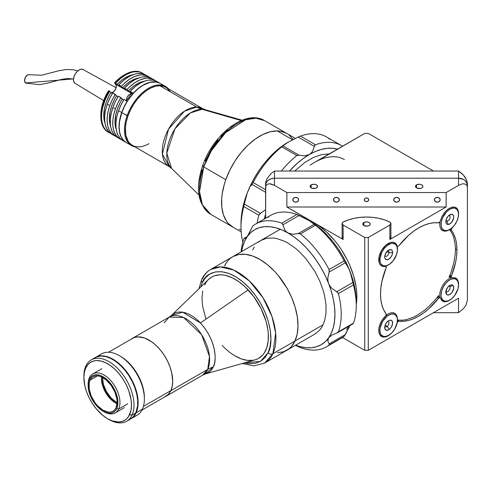 <?xml version="1.0" encoding="UTF-8"?>
<svg xmlns="http://www.w3.org/2000/svg" width="492" height="492" viewBox="0 0 492 492"><rect width="100%" height="100%" fill="white"/><g stroke="black" fill="none" stroke-linecap="round" stroke-linejoin="round"><path stroke-width="0.74" d="M310.108 165.177L314.283 162.532A60.239 34.778 -60 0 1 344.4 159.549M467.4 183.399L466.724 180.244L464.805 176.788L461.933 173.559L458.544 171.056L458.544 178.215L274.462 178.215L274.462 171.056L458.544 171.056L274.462 171.056L271.074 173.559L267.094 178.522L265.772 181.892L265.606 187.495L265.772 186.179L267.094 184.334L269.542 183.75L271.074 183.965L274.462 185.373L286.867 192.532L446.139 192.532L458.544 185.373L461.933 183.965L463.464 183.75L465.906 184.334L467.228 186.179L467.4 187.495L467.4 183.399L466.724 180.244L463.464 175.115L458.544 171.056L458.544 178.215A8.856 7.232 -0 0 1 467.4 185.447L467.4 296.239M390.193 236.793L390.919 237.962L389.879 239.481L446.139 207.003L286.867 207.003L318.453 225.477L326.645 232.089L334.363 240.231L337.949 244.782L341.307 249.598L347.211 259.825L349.701 265.139L353.637 275.914L356.06 286.541L356.669 291.67L356.878 296.608L356.06 297.076L356.878 296.608L356.251 304.653A60.239 34.778 -120 0 0 356.878 296.608A60.239 34.778 -120 0 0 314.283 222.833L343.121 239.481L342.088 238.036A3.542 2.048 0 0 0 343.121 239.481L343.121 225.016A3.542 2.048 180 0 1 342.088 223.571A3.542 2.048 180 0 1 343.121 222.12A3.542 2.048 180 0 1 343.311 222.021A35.436 20.461 180 0 1 389.695 222.021A3.542 2.048 180 0 1 390.919 223.571A3.542 2.048 180 0 1 389.879 225.016L389.879 239.481L446.139 207.003L446.139 192.532L458.544 185.373L461.933 183.965L463.464 183.75L465.906 184.334L467.228 186.179L467.4 187.495L467.4 185.447A8.856 7.232 180 0 0 458.544 178.215L458.544 185.373L458.544 178.215L274.462 178.215L274.462 185.373L274.462 171.056L271.074 173.559L267.094 178.522L265.772 181.892L265.606 185.447A8.856 7.232 -0 0 1 274.462 178.215A8.856 7.232 180 0 0 265.606 185.447L265.606 183.399M314.283 162.532L364.732 133.406L368.274 133.406L433.483 171.056L368.274 133.406L364.732 133.406L318.453 160.355M333.459 199.77A2.921 2.386 0 0 1 336.38 197.384A2.921 2.386 0 0 1 339.308 199.77L338.447 198.079L336.38 197.384L334.314 198.079L333.459 199.77L334.314 201.456L336.38 202.157L338.447 201.456L339.308 199.77A2.921 2.386 0 0 1 336.38 202.157A2.921 2.386 0 0 1 333.459 199.77M364.289 199.77A2.214 1.808 0 0 1 366.503 197.962A2.214 1.808 0 0 1 368.717 199.77A2.214 1.808 0 0 1 366.503 201.579A2.214 1.808 0 0 1 364.289 199.77L364.935 201.05L366.503 201.579L368.065 201.05L368.717 199.77L368.065 198.491L366.503 197.962L364.935 198.491L364.289 199.77M393.698 199.77A2.921 2.386 0 0 1 396.62 197.384A2.921 2.386 0 0 1 399.547 199.77A2.921 2.386 0 0 1 396.62 202.157A2.921 2.386 0 0 1 393.698 199.77L394.553 201.456L396.62 202.157L398.686 201.456L399.547 199.77L398.686 198.079L396.62 197.384L394.553 198.079L393.698 199.77M449.952 229.395A54.04 31.199 -60 0 1 450.051 229.518L451.428 230.317A54.04 31.199 -60 0 1 456.933 249.954L455.432 249.087L456.933 249.954A54.04 31.199 -60 0 1 451.428 275.957L450.051 275.157A1.771 1.021 120 0 0 449.866 276.012L451.244 276.805A1.771 1.021 -60 0 1 451.428 275.957L450.051 275.157A54.04 31.199 -60 0 1 449.104 277.414M398.963 245.662A54.04 31.199 -60 0 1 438.483 222.845L433.87 222.765L428.981 223.589L423.901 225.311L418.723 227.894L413.544 231.289L408.465 235.434L398.704 245.945L397.622 246.406L396.995 245.852M380.513 294.075A54.04 31.199 -60 0 1 386.017 268.078L381.915 281.424L380.863 287.894L380.513 294.075L380.863 299.849L381.915 305.114L383.643 309.763L386.017 313.718A1.771 1.021 -60 0 1 386.202 314.363A1.771 1.021 -60 0 1 385.322 316.245L382.395 319.72L380.175 323.841L378.951 328.103L378.871 331.971L379.947 334.966L382.044 336.719L384.898 337.014L388.157 335.802A13.29 7.669 -60 0 1 381.515 336.46A13.29 7.669 -60 0 1 385.322 316.245L386.14 314.849L386.017 313.718A54.04 31.199 -60 0 1 380.513 294.075M397.118 323.053A13.29 7.669 -60 0 1 397.087 323.176L397.868 321.7L398.963 321.19L397.431 320.372A54.04 31.199 -60 0 0 397.585 320.397L397.327 320.403M391.085 333.576A13.29 7.669 -60 0 1 388.157 335.802L391.085 333.576M363.871 222.525L363.871 225.564L363.871 222.525A3.721 2.146 180 0 1 367.924 222.064A3.721 2.146 180 0 1 370.224 224.044A3.721 2.146 180 0 1 369.135 225.564A3.721 2.146 180 0 1 365.076 226.031A3.721 2.146 180 0 1 362.782 224.044A3.721 2.146 180 0 1 363.871 222.525L366.503 221.898L368.569 222.261L369.941 223.227L370.15 224.463L369.135 225.564L367.924 226.031L364.437 225.834L362.85 224.463L362.85 223.626L363.871 222.525M311.19 184.881L311.19 187.919L311.19 184.881A3.721 2.146 180 0 1 315.243 184.414A3.721 2.146 180 0 1 317.537 186.4A3.721 2.146 180 0 1 316.448 187.919A3.721 2.146 180 0 1 312.395 188.381A3.721 2.146 180 0 1 310.095 186.4A3.721 2.146 180 0 1 311.19 184.881L313.816 184.248L315.889 184.611L317.254 185.576L317.469 186.819L316.448 187.919L315.243 188.381L311.75 188.184L310.723 187.593L310.095 186.4L311.19 184.881M416.552 184.881L416.552 187.919L416.552 184.881A3.721 2.146 180 0 1 420.611 184.414A3.721 2.146 180 0 1 422.905 186.4A3.721 2.146 180 0 1 421.816 187.919A3.721 2.146 180 0 1 417.763 188.381A3.721 2.146 180 0 1 415.463 186.4A3.721 2.146 180 0 1 416.552 184.881L419.184 184.248L421.25 184.611L422.622 185.576L422.831 186.819L421.816 187.919L420.611 188.381L417.118 188.184L416.091 187.593L415.463 186.4L416.552 184.881M434.356 199.77A2.921 2.386 0 0 1 437.277 197.384A2.921 2.386 0 0 1 440.205 199.77A2.921 2.386 0 0 1 437.277 202.157A2.921 2.386 0 0 1 434.356 199.77L435.211 201.456L437.277 202.157L439.35 201.456L440.205 199.77L439.35 198.079L437.277 197.384L435.211 198.079L434.356 199.77M292.802 199.77A2.921 2.386 0 0 1 295.723 197.384A2.921 2.386 0 0 1 298.644 199.77A2.921 2.386 0 0 1 295.723 202.157A2.921 2.386 0 0 1 292.802 199.77L293.656 201.456L295.723 202.157L297.789 201.456L298.644 199.77L297.789 198.079L295.723 197.384L293.656 198.079L292.802 199.77M467.4 298.287L467.4 185.447L466.724 182.68L464.805 180.33L463.464 179.432L458.544 178.215L274.462 178.215L271.074 178.762L268.195 180.33L266.277 182.68L265.772 184.039L265.606 218.288L265.606 187.495L265.772 186.179L267.094 184.334L269.542 183.75L274.462 185.373L286.867 192.532L286.867 207.003L314.283 222.833A60.239 34.778 -120 0 0 306.67 219.229L314.283 222.833L343.121 239.481L343.121 225.016L364.732 237.488L368.274 237.488L368.274 350.329L364.732 350.329L364.732 237.488L368.274 237.488L389.879 225.016L390.919 223.497L389.695 222.021L384.572 219.893L378.877 218.319L372.788 217.353L366.503 217.033L360.212 217.353L354.129 218.319L348.428 219.893L343.311 222.021A3.542 2.048 0 0 0 343.121 222.12L342.088 223.571L343.121 225.016L364.732 237.488L364.732 350.329L342.53 337.512L364.732 350.329L368.274 350.329L368.274 237.488L389.879 225.016L389.879 239.481A3.542 2.048 0 0 0 390.919 238.036L390.919 223.571M342.088 223.571L342.155 237.636M342.352 237.255L342.684 236.898M440.328 220.976A1.771 1.021 -60 0 1 438.483 222.845L440.045 221.701L442.044 216.345L444.817 212.113L448.243 208.897L451.816 207.169L455.026 207.175L457.394 208.922L458.581 212.144L458.212 217.304M458.218 287.882L458.624 283.066L457.554 279.727L455.272 277.845L452.123 277.679A1.771 1.021 -60 0 1 451.613 277.617A1.771 1.021 -60 0 1 451.244 276.805L449.866 276.012A1.771 1.021 120 0 0 450.235 276.824L451.613 277.617M440.02 297.697L438.643 296.904A1.771 1.021 120 0 0 437.105 297.574L438.483 298.367A1.771 1.021 -60 0 1 440.02 297.697A1.771 1.021 -60 0 1 440.328 298.109L442.044 300.753L444.817 301.787L448.243 301.049L452.209 298.287M438.587 295.63A54.04 31.199 -60 0 1 437.105 297.574L438.483 298.367A54.04 31.199 -60 0 1 398.963 321.19L403.575 321.27L408.465 320.44L413.544 318.724L418.723 316.141L423.901 312.746L428.981 308.595L438.741 298.084L439.577 297.623L440.328 298.109M385.322 266.35A1.771 1.021 -60 0 1 385.833 266.412A1.771 1.021 -60 0 1 386.017 268.078L386.122 266.762L385.322 266.35A13.29 7.669 -60 0 1 381.515 265.877A13.29 7.669 -60 0 1 381.515 250.533A13.29 7.669 -60 0 1 394.805 242.863A13.29 7.669 -60 0 1 397.118 245.926L396.109 243.995L394.578 242.74L392.628 242.248L390.39 242.544L385.623 245.385L381.515 250.533L379.111 256.67L379.031 262.211L379.892 264.302L381.294 265.742L383.145 266.443L385.322 266.35M467.4 187.495L467.4 300.329L465.906 305.212L463.464 308.619L458.544 312.678L458.544 298.213L368.274 350.329L458.544 298.213L458.544 312.678L433.483 312.678L458.544 312.678L463.464 308.619L465.906 305.212L467.4 300.329L467.4 187.495M452.123 277.679L451.49 277.519L451.293 276.393L455.531 262.611L456.582 256.135L456.933 249.954L456.582 244.18L455.531 238.921L453.802 234.272L451.25 229.801L452.209 227.704M286.867 207.003L286.867 192.532L446.139 192.532L446.139 207.003L286.867 207.003M337.869 149.273L332.758 148.283L327.248 148.326L321.43 149.402L315.403 151.499L309.271 154.574L303.14 158.578L297.113 163.442L289.474 171.056A66.438 38.358 -60 0 1 309.271 154.574L304.437 155.896L298.472 155.091L296.824 155.54A70.873 40.916 120 0 0 281.338 171.056A70.873 40.916 -60 0 1 296.824 155.54L281.787 146.856L282.918 145.878L281.787 146.856L296.824 155.54L299.062 155.201L282.918 145.878L287.974 142.28A66.438 38.358 120 0 0 247.285 192.895L244.327 204.057L260.471 213.38L265.606 209.746L259.917 213.713L258.835 215.213A70.873 40.916 120 0 0 257.138 223.171A70.873 40.916 -60 0 1 258.835 215.213L243.804 206.535L244.327 204.057L243.804 206.535L258.835 215.213L260.471 213.38L244.327 204.057L247.285 192.895A66.438 38.358 120 0 0 240.988 223.651L241.394 216.339L242.593 208.688L244.567 200.828L247.285 192.895L250.699 185.023L254.751 177.348L259.37 169.998L264.481 163.11L269.991 156.788L275.809 151.149L281.842 146.284L288.158 142.17M243.804 206.535A70.873 40.916 120 0 0 242.863 241.867A70.873 40.916 -60 0 1 240.988 227.267A70.873 40.916 -60 0 1 243.804 206.535M264.315 219.032A66.438 38.358 -60 0 1 265.606 214.02L264.309 219.032M251.959 184.395L265.606 192.274L251.959 184.395L252.507 183.596L250.791 186.007L251.959 184.395M253.122 182.52L252.507 183.596L253.122 182.52L265.606 189.727L253.122 182.52A70.873 40.916 -60 0 1 281.787 146.856A70.873 40.916 120 0 0 253.122 182.52M294.665 171.056L305.095 162.286L313.447 157.465L321.633 154.617L329.351 153.855M341.571 145.638L326.54 136.96A70.873 40.916 120 0 0 300.421 136.1L315.452 144.777L300.421 136.1L298.177 137.071L314.327 146.388L315.452 144.777A70.873 40.916 -60 0 1 341.571 145.638A70.873 40.916 -60 0 1 342.53 146.222A70.873 40.916 120 0 0 315.452 144.777L314.468 145.853L312.654 151.149L311.184 153.086L309.271 154.574A66.438 38.358 -60 0 1 337.457 149.15M329.388 139.205L329.087 138.658A70.873 40.916 -60 0 0 300.421 136.1L298.177 137.071L314.327 146.388L312.654 151.149L311.184 153.086L309.271 154.574L304.437 155.896L299.062 155.201L282.918 145.878L287.974 142.28L298.177 137.071L287.974 142.28A66.438 38.358 120 0 1 288.115 142.194M249.592 187.975L248.405 190.281L249.592 187.975M247.285 192.895L248.405 190.281L247.285 192.895M353.287 323.49L353.441 323.139L353.287 323.49M309.087 220.551L315.403 224.666L321.43 229.53L327.248 235.17L332.758 241.492L337.869 248.38L342.487 255.729L346.54 263.404L349.953 271.276A66.438 38.358 -120 0 0 309.271 220.662L315.452 225.238A70.873 40.916 60 0 1 344.123 260.901A70.873 40.916 -120 0 0 315.452 225.238L300.421 233.921L315.452 225.238L314.327 224.26L298.177 233.583L300.421 233.921A70.873 40.916 60 0 1 329.087 269.579L344.123 260.901L345.286 262.777L344.123 260.901L329.087 269.579L329.136 272.101L345.286 262.777L348.84 268.663L352.672 279.21L354.652 287.07L355.851 294.72L356.251 302.033A66.438 38.358 -120 0 0 349.953 271.276L351.762 276.947L353.441 284.917A70.873 40.916 60 0 1 356.251 305.649A70.873 40.916 -120 0 0 353.441 284.917L338.404 293.595L353.441 284.917L352.912 282.439L336.768 291.762L338.404 293.595A70.873 40.916 60 0 1 338.404 331.817L353.441 323.139A70.873 40.916 -120 0 0 356.251 305.649L356.251 302.033L356.251 305.649A70.873 40.916 60 0 1 353.441 323.139L338.404 331.817L337.573 332.703L353.084 323.748M346.54 329.456L349.953 325.526L344.123 336.393L329.087 345.07L329.136 343.902L329.087 345.07L344.123 336.393L345.286 334.578L329.136 343.902L327.807 340.919L328.656 337.819A66.438 38.358 60 0 1 295.661 345.163L300.132 346.626L305.95 347.703L311.461 347.752L316.571 346.755L321.19 344.744L325.243 341.749L328.656 337.819L331.374 333.022L333.355 327.444L334.548 321.178L334.954 314.333L334.548 307.014L333.355 299.364L331.374 291.504L328.656 283.57L325.243 275.698L321.19 268.023L316.571 260.68L311.461 253.786L305.95 247.464L300.132 241.824L294.105 236.959L287.974 232.956L281.842 229.881L275.809 227.784L269.991 226.707L264.481 226.664L259.37 227.655L254.751 229.666L250.699 232.661L247.285 236.59L244.567 241.387L242.593 246.966L241.621 251.566A66.438 38.358 60 0 1 247.285 236.59L245.483 238.503L244.327 238.392L247.168 236.75L243.804 238.977L244.093 238.417M252.667 249.936L254.272 246.947M258.435 242.162L260.951 240.403L266.744 238.263L273.349 237.999L276.879 238.577L284.228 241.135L287.974 243.085L295.428 248.232L299.062 251.387L305.987 258.694L314.991 271.609L319.745 281.037L323.275 290.704L324.536 295.507L325.999 304.837L325.999 313.484L324.536 321.122L321.67 327.463L319.745 330.064L314.991 334.007L286.799 350.279A54.04 31.199 -120 0 0 294.954 341.036L323.139 324.763L294.954 341.036A54.04 31.199 60 0 1 286.799 350.279L264.721 363.028L272.869 353.785A3.542 2.681 -155 0 1 268.06 352.77L260.379 361.442L244.512 362.856M337.801 332.555L336.768 333.047L338.404 331.817A70.873 40.916 -120 0 0 338.404 293.595L337.321 292.1L331.916 288.404L330.021 286.159L328.656 283.57A66.438 38.358 60 0 1 328.656 337.819L331.916 335.07L336.768 333.047L331.854 335.107M241.16 251.836A70.873 40.916 60 0 1 243.804 238.977A70.873 40.916 -120 0 0 241.16 251.836M267.925 217.298L268.152 217.04A70.873 40.916 60 0 1 296.824 214.481L309.271 220.662A66.438 38.358 -120 0 0 309.124 220.576M245.502 238.491L248.398 234.832L252.507 226.449L247.285 236.59A66.438 38.358 60 0 1 287.974 232.956L286.055 231.468L284.591 229.53L282.918 224.77L299.062 215.453L296.824 214.481L281.787 223.159L282.918 224.77L299.062 215.453L309.271 220.662L314.327 224.26L298.177 233.583L292.808 234.278L287.974 232.956A66.438 38.358 60 0 1 328.656 283.57L327.918 280.735L327.807 277.814L329.136 272.101L345.286 262.777L347.647 266.356L349.953 271.276L352.912 282.439L336.768 291.762L331.916 288.404L330.021 286.159L328.656 283.57L327.918 280.735L327.807 277.814L329.32 271.479L329.087 269.579A70.873 40.916 -120 0 0 300.421 233.921L298.773 233.472L292.808 234.278L287.974 232.956L286.055 231.468L284.591 229.53L282.771 224.235L281.787 223.159L296.824 214.481A70.873 40.916 -120 0 0 270.705 215.342L255.668 224.02A70.873 40.916 60 0 1 281.787 223.159A70.873 40.916 -120 0 0 253.122 225.723A70.873 40.916 60 0 1 255.668 224.02M268.152 217.04L267.851 217.593M252.507 226.449L253.122 225.723L252.507 226.449M245.483 238.503L244.327 238.392M295.483 345.366L299.357 347.204L295.483 345.366M300.421 347.635L299.357 347.204L300.421 347.635A70.873 40.916 -120 0 0 329.087 345.07A70.873 40.916 60 0 1 326.54 346.774A70.873 40.916 60 0 1 300.421 347.635M326.54 346.774L341.571 338.096A70.873 40.916 -120 0 0 344.123 336.393A70.873 40.916 60 0 1 338.828 339.449M349.953 325.526L345.286 334.578L329.136 343.902L327.807 340.919L327.918 339.357L328.656 337.819L331.916 335.07M397.431 320.089L402.942 320.175L406.447 319.603L413.747 317.063L417.468 315.126L424.873 310.009L428.489 306.879L435.365 299.622L438.563 295.563M449.03 277.42L450.949 272.63L453.796 263.042L455.248 253.78L455.432 249.376L455.248 245.188L453.796 237.593L452.542 234.272L449.713 229.536M446.742 288.81A3.014 1.74 120 0 0 447.277 287.882M449.731 286.498A3.014 1.74 -60 0 1 449.331 290.009A3.014 1.74 -60 0 1 446.465 291.51A3.014 1.74 -60 0 1 446.213 291.307A3.014 1.74 120 0 0 449.171 290.243A3.014 1.74 120 0 0 449.731 286.498L453.046 285.501A5.578 3.223 -60 0 1 452.013 292.433A5.578 3.223 -60 0 1 446.527 294.4L446.213 291.307L446.527 294.4L447.628 295.009L449.823 294.487L452.013 292.433L453.667 288.558L453.421 286.073L452.548 285.102L451.262 284.874L449.749 285.415L447.56 287.469L445.912 291.344L445.924 293.115L446.527 294.4A5.578 3.223 -60 0 1 445.838 292.23A5.578 3.223 -60 0 1 449.786 285.397A5.578 3.223 -60 0 1 453.046 285.501L449.731 286.498A3.014 1.74 120 0 0 448.735 286.166A3.014 1.74 -60 0 1 449.479 286.295A3.014 1.74 -60 0 1 449.731 286.498L449.171 286.178L449.731 286.498M458.556 284.886L458.556 284.167A13.29 7.669 120 0 0 456.92 278.995L457.031 280.065A12.405 7.159 -60 0 1 458.556 284.886A12.405 7.159 -60 0 1 449.786 300.077A12.405 7.159 -60 0 1 442.542 299.843L441.447 300.169L442.542 299.843A12.405 7.159 -60 0 1 444.848 284.438A12.405 7.159 -60 0 1 457.031 280.065L456.92 278.995A13.29 7.669 120 0 0 455.869 278.115A13.29 7.669 -60 0 1 456.92 278.995A13.29 7.669 -60 0 1 458.55 284.536M451.73 277.673A13.29 7.669 120 0 0 442.517 285.754A13.29 7.669 120 0 0 440.125 297.777A13.29 7.669 -60 0 1 442.517 285.754A13.29 7.669 -60 0 1 451.73 277.673M451.232 276.799A13.29 7.669 120 0 0 449.024 277.451M438.575 295.538A13.29 7.669 120 0 0 439.122 297.789M449.479 300.249A13.29 7.669 -60 0 1 442.579 301.135A13.29 7.669 120 0 0 449.159 300.44L449.786 300.077M442.542 299.843L441.201 296.977L441.017 295.114L441.65 290.864L443.526 286.473L446.355 282.617L449.7 279.874L453.064 278.669L455.93 279.179L457.855 281.326L458.556 284.794L457.923 289.044L454.731 295.464L451.582 298.828L448.157 300.84L444.983 301.196L442.542 299.843M445.986 290.932A3.014 1.74 120 0 0 446.213 291.307A3.014 1.74 -60 0 1 445.986 290.932M387.204 326.405A3.014 1.74 -60 0 1 385.341 326.799A3.014 1.74 -60 0 1 384.855 326.227A3.014 1.74 120 0 0 387.204 326.405L389.332 329.345A5.578 3.223 -60 0 1 384.713 327.518A5.578 3.223 -60 0 1 387.991 321.141L385.943 323.508L384.812 326.46L384.978 329.007L386.386 330.28L388.557 329.855L390.076 328.681L391.38 326.977L392.511 324.025L392.345 321.479L391.521 320.452L389.529 320.292L387.991 321.141A5.578 3.223 -60 0 1 388.662 320.686A5.578 3.223 -60 0 1 392.591 322.586A5.578 3.223 -60 0 1 389.332 329.345L387.204 326.405A3.014 1.74 120 0 0 388.963 323.213A3.014 1.74 120 0 0 387.61 321.454A3.014 1.74 -60 0 1 388.348 321.583A3.014 1.74 -60 0 1 388.877 323.767A3.014 1.74 -60 0 1 387.204 326.405L385.138 325.218L387.204 326.405M386.441 315.108L387.173 316.122A12.405 7.159 -60 0 1 397.431 320.181A12.405 7.159 -60 0 1 390.15 334.363A12.405 7.159 -60 0 1 388.662 335.366A12.405 7.159 -60 0 1 379.922 331.147A12.405 7.159 -60 0 1 387.173 316.122L386.441 315.108A13.29 7.669 -60 0 1 394.676 313.373A13.29 7.669 -60 0 1 397.425 319.825A13.29 7.669 120 0 0 397.431 319.456A13.29 7.669 120 0 0 386.441 315.108L386.115 314.923L386.441 315.108A13.29 7.669 120 0 0 385.82 315.612A13.29 7.669 -60 0 1 386.441 315.108M388.354 335.538A13.29 7.669 -60 0 1 381.448 336.423A13.29 7.669 120 0 0 388.034 335.728L388.662 335.366M387.173 316.122L390.593 314.247L393.717 314.05L395.021 314.597L396.847 316.885L397.302 318.533L397.216 322.537L394.701 329.099L391.804 332.881L388.434 335.495L385.095 336.553L383.6 336.436L381.245 334.929L380.476 333.601L379.892 330.04L380.107 327.949L382.622 321.387L387.173 316.122M385.617 324.105A3.014 1.74 120 0 0 386.152 323.176M447.074 221.068A3.014 1.74 -60 0 1 446.465 220.926A3.014 1.74 -60 0 1 445.986 220.355A3.014 1.74 120 0 0 447.074 221.068L448.132 224.463A5.578 3.223 -60 0 1 445.838 221.646A5.578 3.223 -60 0 1 449.786 214.813A5.578 3.223 -60 0 1 451.441 214.278L448.864 215.57A3.014 1.74 120 0 0 448.735 215.582A3.014 1.74 -60 0 1 448.864 215.57L451.441 214.278L449.171 215.219L447.726 216.671L446.207 219.524L445.887 222.329L446.422 223.688L447.462 224.395L449.627 224.014L451.847 222.07L453.624 218.22L453.686 216.412L453.157 215.047L451.441 214.278A5.578 3.223 -60 0 1 453.372 219.211A5.578 3.223 -60 0 1 448.132 224.463L447.074 221.068A3.014 1.74 120 0 0 449.903 218.233A3.014 1.74 120 0 0 448.864 215.57A3.014 1.74 -60 0 1 449.479 215.711A3.014 1.74 -60 0 1 449.719 218.719A3.014 1.74 -60 0 1 447.074 221.068L446.035 220.465L447.074 221.068M449.479 229.666A13.29 7.669 -60 0 1 445.217 231.129L446.109 230.687A12.405 7.159 -60 0 1 441.828 219.715A12.405 7.159 -60 0 1 453.464 208.054L453.126 206.96L453.464 208.054A12.405 7.159 -60 0 1 458.556 214.303A12.405 7.159 -60 0 1 449.786 229.493A12.405 7.159 -60 0 1 446.109 230.687L445.217 231.129A13.29 7.669 120 0 0 449.159 229.856L449.786 229.493M458.55 213.952A13.29 7.669 120 0 0 458.556 213.583A13.29 7.669 120 0 0 455.869 207.538A13.29 7.669 -60 0 1 458.55 213.952M445.217 231.129A13.29 7.669 -60 0 1 442.517 230.514A13.29 7.669 -60 0 1 440.026 221.726A13.29 7.669 120 0 0 445.217 231.129M453.464 208.054L454.946 208.202L457.271 209.764L458.452 212.796L458.31 216.818L456.877 221.234L454.362 225.367L451.152 228.583L447.732 230.397L444.627 230.533L442.302 228.971L441.121 225.945L441.262 221.917L442.695 217.501L446.761 211.609L450.143 209.045L453.464 208.054M446.742 218.227A3.014 1.74 120 0 0 447.277 217.298M385.617 253.521A3.014 1.74 120 0 0 386.152 252.593M388.969 252.568A3.014 1.74 -60 0 1 387.585 255.489A3.014 1.74 -60 0 1 385.341 256.221A3.014 1.74 -60 0 1 384.855 255.643A3.014 1.74 120 0 0 387.155 255.865A3.014 1.74 120 0 0 388.969 252.568L392.598 252.722A5.578 3.223 -60 0 1 388.514 259.296A5.578 3.223 -60 0 1 384.713 256.941A5.578 3.223 -60 0 1 384.726 256.596L384.916 258.251L385.673 259.364L387.61 259.659L389.141 258.903L391.238 256.621L392.186 254.672L392.579 251.843L392.093 250.434L390.433 249.567L388.176 250.416L385.55 253.651L384.726 256.596A5.578 3.223 -60 0 1 388.662 250.102A5.578 3.223 -60 0 1 392.598 252.722L388.969 252.568A3.014 1.74 120 0 0 387.61 250.871A3.014 1.74 -60 0 1 388.348 251A3.014 1.74 -60 0 1 388.969 252.568L387.032 251.449L388.969 252.568M378.791 258.915L379.916 258.964A12.405 7.159 -60 0 1 388.981 244.352A12.405 7.159 -60 0 1 397.431 249.598A12.405 7.159 -60 0 1 397.407 250.354A12.405 7.159 -60 0 1 388.662 264.788A12.405 7.159 -60 0 1 379.916 258.964L378.791 258.915M397.431 249.598L397.431 248.872A13.29 7.669 120 0 0 394.738 242.827A13.29 7.669 -60 0 1 397.425 249.241M388.354 264.96A13.29 7.669 -60 0 1 381.454 265.84A13.29 7.669 120 0 0 388.034 265.145L388.662 264.788M379.916 258.964L381.749 252.421L384.338 248.343L387.591 245.225L390.999 243.546L392.604 243.337L395.304 244.21L396.294 245.262L396.989 246.677L397.407 250.354L396.497 254.69L392.985 260.975L389.732 264.093L386.318 265.772L383.262 265.76L381.029 264.056L380.334 262.642L379.916 258.964M233.19 227.292L228.35 223.491L226.369 220.951L223.399 214.733L221.818 207.187L221.701 198.608L222.193 194.032L224.254 184.525L225.803 179.685L203.719 166.936A54.04 31.199 120 0 0 210.674 214.303L202.378 204.733L199.524 191.622L203.719 166.936A3.542 0.886 -160.5 0 1 202.606 165.792A3.542 0.886 19.5 0 0 203.719 166.936L211.345 150.761L225.557 132.668L245.705 119.734L255.975 118.203L264.714 120.7A54.04 31.199 120 0 0 203.719 166.936L225.803 179.685L229.869 170.072L235.078 160.853L241.24 152.379L248.116 144.974L255.44 138.922L262.931 134.464L270.299 131.764L277.26 130.927A54.04 31.199 120 0 0 228.915 172.071A54.04 31.199 120 0 0 232.765 227.052A54.04 31.199 -60 0 1 225.803 179.685A54.04 31.199 -60 0 1 286.799 133.455A54.04 31.199 120 0 0 277.26 130.927L292.617 139.79L277.26 130.927L280.508 131.216L286.375 133.215M242.119 120.202L205.416 109.784L202.021 109.298A35.436 27.552 91 0 1 196.788 107.065L202.698 108.627A33.487 19.336 -60 0 0 196.788 107.065L159.851 85.737A33.487 19.336 120 0 0 129.888 111.235A33.487 19.336 120 0 0 132.274 145.306L169.211 166.628A33.487 19.336 -60 0 1 166.825 132.557A33.487 19.336 -60 0 1 196.788 107.065A35.436 27.552 -89 0 0 202.021 109.298A34.2 19.748 120 0 0 172.501 133.129A34.2 19.748 120 0 0 171.573 168.405L169.211 166.628L162.403 154.027L168.535 129.175L184.463 111.204L196.788 107.065L159.851 85.737L163.75 86.395L165.496 87.158M241.221 120.565L202.021 109.298L241.221 120.565M198.946 194.986L171.573 168.405L166.8 153.19L174.937 128.849L190.386 112.932L202.021 109.298A34.2 19.748 120 0 1 205.416 109.784L202.698 108.627L165.761 87.305A33.487 19.336 120 0 0 159.851 85.737L155.534 86.254L150.97 87.933L146.327 90.694L141.788 94.439L137.532 99.033L133.713 104.286L130.485 109.999L127.963 115.952L121.813 112.619A34.108 19.692 120 0 0 126.204 142.514L131.53 145.589A34.108 19.692 -60 0 1 127.139 115.694A34.108 19.692 120 0 0 135.079 146.923A34.108 19.692 -60 0 1 131.53 145.589M201.991 170.047L200.066 178.928L199.488 187.317M234.629 125.153L231.129 127.434M227.673 130.091L221.006 136.407M217.864 140.005L212.107 147.926L205.195 161.007M202.606 165.792A3.542 0.886 -160.5 0 1 203.442 165.527M241.031 229.524L239.057 229.284M288.933 134.9L293.195 139.556M149.021 143.646A33.487 19.336 -60 0 1 127.963 115.952A33.487 19.336 -60 0 1 149.021 88.966A33.487 19.336 -60 0 1 170.078 91.641M167.083 88.197L169.722 91.081M138.19 146.874L136.179 146.69M132.545 145.454L129.544 143.098L128.314 141.524L125.872 135.423L125.423 127.68L126.253 121.924L127.963 115.952L127.139 115.694A34.108 19.692 -60 0 1 165.632 86.512A34.108 19.692 -60 0 1 168.559 88.923A34.108 19.692 120 0 0 127.139 115.694L121.813 112.619L119.531 121.672L119.144 127.336L119.679 132.453L121.124 136.819L123.418 140.263L126.475 142.668M165.632 86.512L160.312 83.443A34.108 19.692 120 0 0 121.813 112.619L124.378 106.555L127.668 100.731L133.676 92.951L138.178 88.683L142.877 85.35L149.894 82.373L156.339 82.029L160.041 83.289M111.358 133.941L108.677 131.641L106.629 128.498L105.27 124.605L104.648 120.079L104.784 115.073L105.669 109.728L107.281 104.23L109.784 105.675L112.194 99.919L115.269 94.372L116.506 95.879A30.916 17.847 120 0 0 110.595 126.278L109.396 119.864L110.226 111.143L112.059 104.962L114.82 98.83L116.506 95.879L118.043 96.764L112.76 92.926A34.108 19.692 120 0 0 107.281 104.23L109.784 105.675A34.108 19.692 -60 0 1 115.269 94.372L112.76 92.926L109.691 98.474L107.281 104.23A34.108 19.692 120 0 0 111.672 134.125L114.175 135.571A34.108 19.692 -60 0 1 109.784 105.675L108.172 111.18L107.287 116.518L107.151 121.524L107.773 126.05L109.132 129.943L111.186 133.092L113.867 135.386L115.817 136.352A34.108 19.692 -60 0 1 114.175 135.571M116.998 137.194L114.316 134.9L112.262 131.751L110.909 127.859L110.282 123.338L110.417 118.326L111.309 112.988L112.914 107.484L115.423 108.929L117.834 103.172L120.903 97.631L122.145 99.132A30.916 17.847 120 0 0 116.229 129.537L115.03 123.117L115.866 114.396L117.699 108.215L120.454 102.084L122.145 99.132L123.676 100.017L118.4 96.18A34.108 19.692 120 0 0 112.914 107.484L115.423 108.929A34.108 19.692 -60 0 1 120.903 97.631L118.4 96.18L115.331 101.727L112.914 107.484A34.108 19.692 120 0 0 117.311 137.379L119.814 138.824A34.108 19.692 -60 0 1 115.423 108.929L113.812 114.433L112.926 119.771L112.791 124.784L113.412 129.304L114.771 133.203L116.819 136.345L119.501 138.639L121.45 139.605A34.108 19.692 -60 0 1 119.814 138.824M122.637 140.448L119.956 138.154L117.902 135.011L116.543 131.112L115.921 126.592L116.057 121.579L116.942 116.241L118.554 110.737L121.684 112.545L124.101 106.789L127.268 101.364L124.039 99.439A34.108 19.692 120 0 0 118.554 110.737L121.684 112.545A34.108 19.692 -60 0 1 127.17 101.247L124.039 99.439L120.964 104.98L118.554 110.737A34.108 19.692 120 0 0 122.945 140.632L126.081 142.44A34.108 19.692 -60 0 1 121.684 112.545L120.073 118.049L119.187 123.387L119.052 128.4L119.673 132.92L121.032 136.819L123.086 139.962L126.143 142.477A34.108 19.692 -60 0 1 126.081 142.44M100.848 116.34A34.108 19.692 -60 0 0 108.228 132.133L105.546 129.833L103.492 126.69L102.139 122.797L101.512 118.271L101.647 113.265L102.539 107.92L105.263 99.532L109.63 91.118L110.866 92.625A30.916 17.847 120 0 0 104.956 123.025L103.757 116.61L104.593 107.889L106.426 101.703L109.181 95.577L110.866 92.625L112.404 93.511L110.866 92.625L109.63 91.118L108.437 90.866A32.337 18.671 120 0 0 103.381 101.352L103.523 102.059A34.108 19.692 -60 0 1 109.003 90.756A34.108 19.692 120 0 0 103.523 102.059L104.144 102.422A34.108 19.692 -60 0 1 109.63 91.118L108.437 90.866L105.608 96.02L103.381 101.352A32.337 18.671 120 0 0 100.848 114.894L100.848 116.34A34.108 19.692 -60 0 1 103.523 102.059A34.108 19.692 120 0 0 107.914 131.954L108.541 132.317A34.108 19.692 -60 0 1 104.144 102.422L103.381 101.352L101.862 106.543L100.848 114.98M132.809 74.784A30.916 17.847 120 0 0 116.979 84.55L120.11 86.358L118.873 84.858L124.009 79.999L129.378 76.371L134.716 74.151L137.293 73.609L142.083 73.689L146.21 75.313M148.283 76.494L145.78 75.048A34.108 19.692 120 0 0 118.873 84.858L121.376 86.303A34.108 19.692 -60 0 1 148.283 76.494A34.108 19.692 -60 0 1 149.777 77.527L146.751 75.756L142.262 74.901L139.796 75.055L134.574 76.524L129.187 79.464L123.898 83.738L121.376 86.303L122.613 87.81L127.207 83.542L131.997 80.362L139.033 77.945M138.449 78.037A30.916 17.847 120 0 0 122.613 87.81L125.749 89.618L124.507 88.111L129.648 83.253L135.017 79.624L140.355 77.41L142.926 76.863L147.723 76.943L151.85 78.566M153.922 79.753L151.413 78.302A34.108 19.692 120 0 0 124.507 88.111L127.016 89.556A34.108 19.692 -60 0 1 153.922 79.753A34.108 19.692 -60 0 1 155.417 80.78L152.391 79.015L147.901 78.154L145.435 78.308L140.214 79.778L134.826 82.724L129.537 86.992L127.016 89.556L128.252 91.063L132.846 86.795L137.631 83.615L144.673 81.205M144.082 81.291A30.916 17.847 120 0 0 128.252 91.063L131.382 92.871L130.146 91.364L135.282 86.512L140.657 82.884L145.995 80.663L148.566 80.116L153.363 80.196L157.483 81.826M160.183 83.369L157.053 81.561A34.108 19.692 120 0 0 130.146 91.364L133.277 93.172A34.108 19.692 -60 0 1 160.183 83.369A34.108 19.692 -60 0 1 160.244 83.406M160.62 83.634L158.652 82.631L154.162 81.77L149.125 82.471L146.475 83.394L141.087 86.34L135.804 90.608L133.369 93.283L130.146 91.364L131.382 92.871L128.252 91.063L127.016 89.556L124.507 88.111L125.749 89.618L122.613 87.81L121.376 86.303L118.873 84.858L120.11 86.358L116.979 84.55L121.567 80.288L126.358 77.109L133.4 74.692M108.228 132.133L110.177 133.098A34.108 19.692 -60 0 1 108.541 132.317M111.438 92.951A5.135 2.964 120 0 0 115.528 89.28A5.135 2.964 120 0 0 115.749 84.255L132.692 94.04L115.749 84.255L114.55 82.797L119.384 78.271L123.738 75.276M111.247 92.976L114.027 91.426L116.026 88.037L116.266 85.479L114.55 82.797L115.116 82.687A34.108 19.692 -60 0 1 124.968 74.569A34.108 19.692 -60 0 1 142.329 73.068M124.968 74.569L123.713 75.294A32.337 18.671 120 0 0 114.55 82.797L115.737 83.05A34.108 19.692 -60 0 1 142.643 73.24A34.108 19.692 -60 0 1 144.138 74.274L141.112 72.502L138.953 71.881L134.156 71.801L131.585 72.342L126.247 74.563L120.878 78.191L115.737 83.05L116.979 84.55L115.116 82.687A34.108 19.692 120 0 1 142.022 72.877L142.643 73.24M133.025 93.665L132.397 93.302L132.852 93.861M73.536 78.898L25.566 82.957L73.536 78.898M74.993 83.283L73.843 81.777L73.499 79.47L74.009 76.703L75.301 73.905L77.176 71.494L79.347 69.839L81.487 69.194L83.271 69.661A7.97 4.6 120 0 0 83.068 69.538A7.97 4.6 120 0 0 75.196 74.077A7.97 4.6 120 0 0 74.993 83.283L103.652 100.614L74.993 83.283A7.97 4.6 120 0 0 75.098 83.345A7.97 4.6 120 0 0 75.202 83.406M29.096 74.679A4.52 2.571 111.8 0 0 25.197 77.785A4.52 2.571 111.8 0 0 25.566 82.957L26.021 83.166M29.465 74.858L28.487 74.612L27.361 75.018L25.344 77.453L24.6 80.743L25.566 82.957M131.229 93.757A4.871 2.811 120 0 0 127.729 96.297A4.871 2.811 120 0 0 126.462 100.835A4.871 2.811 -60 0 1 127.729 96.297A4.871 2.811 -60 0 1 131.229 93.757L132.366 94.415L131.229 93.757A4.871 2.811 120 0 1 132.293 93.984L132.594 94.156M128.517 95.264L129.79 94.261A4.692 2.712 120 0 0 126.413 100.116M170.552 316.442L171.573 315.329L182.735 312.211L200.41 322.973C216.757 340.839 216.874 362.02 213.214 366.983A35.436 26.826 25 0 0 207.747 369.375L209.469 356.522L201.64 334.683L183.596 317.543L169.211 317.106L164.156 322.832M130.847 339.406L134.162 337.561L138.043 336.866L144.605 338.022L151.548 341.706L156.093 345.427L160.367 349.984L164.199 355.218L167.452 360.919L169.998 366.872L171.733 372.844L172.692 381.349L172.194 386.392L170.81 390.703L207.747 369.375A33.487 19.336 -120 0 0 199.198 331.085A33.487 19.336 -120 0 0 169.211 317.106L171.573 315.329A34.2 19.748 60 0 1 200.41 322.973A34.2 19.748 60 0 1 213.214 366.983A34.2 19.748 60 0 1 205.416 373.951L213.214 366.983A35.436 26.826 -155 0 0 207.747 369.375L170.81 390.703A33.487 19.336 60 0 1 165.761 396.429A33.487 19.336 60 0 1 164.5 397.056L168.584 394.123L170.81 390.703A33.487 19.336 60 0 0 162.262 352.413A33.487 19.336 60 0 0 132.274 338.428L169.211 317.106M131.1 339.209A33.487 19.336 60 0 1 132.274 338.428M204.641 285.046A46.949 27.109 60 0 1 211.72 277.014A46.949 27.109 60 0 1 248.177 289.886L200.41 322.973L248.177 289.886A46.949 27.109 60 0 1 265.754 350.304A46.949 27.109 -120 0 0 248.177 289.886A46.949 27.109 -120 0 0 208.583 279.394L171.573 315.329M165.761 396.429L202.698 375.107L205.416 373.951L255.04 359.867A46.949 27.109 -120 0 0 265.754 350.304A46.949 27.109 60 0 1 258.669 358.336A46.949 27.109 60 0 1 222.218 345.464M202.698 375.107L207.747 369.375A33.487 19.336 -120 0 1 202.698 375.107M224.61 265.926L226.246 262.968L224.61 265.926A54.04 31.199 60 0 1 232.765 256.683A54.04 31.199 60 0 1 281.153 279.241A54.04 31.199 60 0 1 294.954 341.036L291.362 346.553L289.099 348.705L283.755 351.682L277.494 352.801L283.755 351.682L289.099 348.705L291.362 346.553L294.954 341.036A54.04 31.199 -120 0 0 281.153 279.241A54.04 31.199 -120 0 0 232.765 256.683L280.28 229.247M230.465 258.257L233.005 256.541L238.841 254.481L245.477 254.309L252.667 256.018L260.127 259.555L267.574 264.782L274.721 271.492L278.097 275.329L287.045 288.3L291.744 297.752L295.218 307.42L297.328 316.934L297.992 325.938L297.193 334.074L294.954 341.036L297.193 334.074L297.992 325.938L297.328 316.934L295.218 307.42L291.744 297.752L287.045 288.3L278.097 275.329L274.721 271.492L267.574 264.782L260.127 259.555L252.667 256.018L245.477 254.309L238.841 254.481L233.005 256.541L230.465 258.257M117.114 402.825A20.375 11.765 60 0 1 102.416 377.358L103.455 384.535L106.536 391.743L111.186 398.083L117.114 402.825M141.942 410.076L165.712 396.355A33.401 19.28 -120 0 0 170.749 390.642L143.418 406.423L170.749 390.642A33.401 19.28 -120 0 0 162.225 352.45A33.401 19.28 -120 0 0 132.317 338.508L108.547 352.229M117.053 403.784A19.932 11.507 60 0 1 115.565 403.016A19.932 11.507 60 0 1 101.469 378.606A19.932 11.507 60 0 1 101.549 376.933A19.932 11.507 -120 0 0 117.053 403.784M101.481 377.905A21.703 12.534 -120 0 0 116.18 403.36M116.007 407.831A19.932 11.507 60 0 1 113 411.238A19.932 11.507 60 0 1 95.153 402.917A19.932 11.507 60 0 1 90.067 380.125L97.527 375.814L90.067 380.125L91.389 378.09L93.16 376.663L95.313 375.906L97.76 375.839L100.411 376.472L105.909 379.701L110.971 385.107L114.827 391.866L116.887 398.938L117.133 402.259L116.007 407.831L114.685 409.867L112.914 411.287L110.761 412.05L108.314 412.112L102.908 410.18L97.527 405.777L95.104 402.843L91.248 396.091L89.187 389.012L89.236 382.69L90.067 380.125A19.932 11.507 60 0 1 93.068 376.712A19.932 11.507 60 0 1 110.921 385.039A19.932 11.507 60 0 1 116.007 407.831M88.136 384.805A22.503 12.989 60 0 1 89.396 377.758L89.316 379.326A21.082 12.171 60 0 1 108.867 381.497A21.082 12.171 60 0 1 116.758 408.631L118.683 409.036A22.503 12.989 -120 0 0 110.257 380.082A22.503 12.989 -120 0 0 89.396 377.758A22.503 12.989 60 0 1 92.785 373.914A22.503 12.989 60 0 1 112.939 383.305A22.503 12.989 60 0 1 118.683 409.036L127.705 403.827L118.683 409.036A22.503 12.989 60 0 1 115.288 412.886A22.503 12.989 60 0 1 103.529 411.466M144.377 399.043L144.377 397.591A33.665 19.434 -120 0 0 129.882 363.926L129.119 363.6A35.436 20.461 -120 0 0 101.604 353.883L95.343 357.499A35.436 20.461 60 0 1 127.071 372.296A35.436 20.461 60 0 1 136.124 412.819L142.385 409.203A35.436 20.461 -120 0 0 129.119 363.6A35.436 20.461 60 0 1 144.377 399.043A35.436 20.461 60 0 1 142.385 409.203A35.436 20.461 60 0 1 133.627 416.589M130.774 418.877A35.436 20.461 60 0 1 130.595 418.981L133.769 416.435L136.124 412.819A35.436 20.461 60 0 1 130.774 418.877L137.04 415.26A35.436 20.461 -120 0 0 142.385 409.203L136.124 412.819L137.588 408.249L138.117 402.917L137.68 397.013L136.296 390.771L134.015 384.43L130.934 378.237L127.164 372.426L122.852 367.216L115.737 360.968L108.394 357.069L101.444 355.845L97.336 356.583L95.159 357.61A35.436 20.461 60 0 1 95.343 357.499M98.751 356.177A35.436 20.461 60 0 1 119.322 355.642A35.436 20.461 60 0 1 129.119 363.6L129.882 363.926A33.665 19.434 -120 0 0 120.577 356.362L125.429 359.744L129.882 363.926L133.978 368.871L137.557 374.394L140.484 380.279L142.649 386.306L143.965 392.235L144.377 397.837M89.396 377.758A22.503 12.989 -120 0 0 88.13 384.215L88.13 385.371A21.082 12.171 60 0 1 89.316 379.326L89.396 377.758M103.037 411.189L104.04 411.773A22.503 12.989 -120 0 0 118.683 409.036L116.758 408.631A21.082 12.171 60 0 1 103.037 411.189A21.082 12.171 60 0 1 88.13 385.371M116.758 408.631L117.631 405.912L117.945 402.739L117.686 399.227L115.509 391.743L111.432 384.596L106.075 378.877L100.257 375.457L97.453 374.793L94.864 374.861L92.588 375.667L90.713 377.173L89.316 379.326L88.443 382.038L88.388 388.729L90.565 396.214L94.642 403.36L97.207 406.453L102.902 411.115L105.811 412.493L108.615 413.163L111.21 413.096L113.486 412.29L115.356 410.783L116.758 408.631M107.686 418.778L108.941 419.504A35.436 20.461 -120 0 0 132.004 415.199L129.593 414.688A33.665 19.434 60 0 1 107.686 418.778A33.665 19.434 60 0 1 83.88 377.548A33.665 19.434 60 0 1 85.774 367.899L84.384 372.235L83.88 377.303L84.845 385.851L86.592 391.853L89.15 397.837L92.422 403.569L96.278 408.827L102.834 415.402L107.471 418.655L112.121 420.857L118.72 422.019L122.619 421.318L125.952 419.467L128.578 416.527L130.989 410.353L131.487 405.285L131.075 399.676L128.781 390.734L126.223 384.75L122.951 379.018L119.095 373.754L114.802 369.172L110.233 365.433L105.565 362.69L100.983 361.048L96.653 360.568L94.642 360.771L91.008 362.05L88.013 364.461L85.774 367.899L85.879 365.943L85.774 367.899A33.665 19.434 60 0 1 116.991 371.368A33.665 19.434 60 0 1 129.593 414.688L132.004 415.199A35.436 20.461 60 0 1 126.653 421.257L130.417 419.086A35.436 20.461 -120 0 0 135.761 413.028A35.436 20.461 -120 0 0 126.708 372.506A35.436 20.461 -120 0 0 94.981 357.709L91.223 359.88A35.436 20.461 60 0 1 122.951 374.676A35.436 20.461 60 0 1 132.004 415.199L135.761 413.028L132.004 415.199A35.436 20.461 -120 0 0 118.732 369.597A35.436 20.461 -120 0 0 85.879 365.943A35.436 20.461 60 0 1 91.223 359.88M83.892 376.841A35.436 20.461 60 0 1 85.879 365.943A35.436 20.461 -120 0 0 83.88 376.103L83.88 377.548M126.653 421.257A35.436 20.461 60 0 1 108.301 419.129M93.474 358.742L96.973 356.792L101.081 356.054L105.639 356.565L110.466 358.293L115.374 361.177L120.183 365.113L124.71 369.941L128.769 375.476L132.207 381.509L134.9 387.807L136.739 394.129L137.655 400.23L137.612 405.875L135.761 413.028L133.406 416.644L130.257 419.178M201.609 279.671A3.542 2.681 25 0 0 202.335 282.58L200.724 287.02L202.335 282.58A3.542 2.681 -155 0 1 201.609 279.671A3.542 2.681 -155 0 1 202.532 278.675A54.04 31.199 60 0 1 210.681 269.432A54.04 31.199 60 0 1 259.075 291.99A54.04 31.199 60 0 1 272.869 353.785L294.954 341.036L272.869 353.785A54.04 31.199 60 0 1 264.721 363.028L254.081 365.863L242.132 363.526M244.506 362.856L248.565 363.625L255.065 363.404L260.612 361.306L264.973 357.623L268.06 352.77L270.053 346.743L270.889 339.302L270.342 330.692L268.306 321.356L264.862 311.86L260.274 302.801L254.905 294.671L249.155 287.789L242.943 281.904L236.08 276.971L228.897 273.454L221.831 271.725L215.33 271.947L209.776 274.044L205.422 277.728L202.335 282.58C205.096 272.427 224.641 262.218 249.155 287.789C273.288 314.173 273.466 345.439 268.06 352.77A3.542 2.681 25 0 0 272.869 353.785L275.655 333.035L271.996 316.565L263.017 297.795L249.296 280.883L233.903 270.133L220.416 266.898L210.681 269.432L232.765 256.683M202.692 291.092L201.997 298.164L202.575 305.981L205.779 318.459M231.646 353.742L234.899 355.839L241.381 358.914L247.624 360.402L253.392 360.249L256.024 359.554L258.46 358.459L262.636 355.101L264.333 352.875L266.879 347.426L268.208 340.833L268.263 333.355L267.814 329.369L265.981 321.098L261.049 308.546L253.89 296.787L245.121 286.818L238.749 281.608L232.236 277.783L225.846 275.495L222.765 274.954L219.807 274.819L214.364 275.797L211.929 276.891L208.559 279.413M135.601 413.354A35.258 20.357 -120 0 0 122.692 367.383L122.692 367.383A35.258 20.357 -120 0 0 102.539 356.085M385.833 266.412L385.482 266.215M240.988 223.651L240.988 227.267M244.161 238.362L247.322 236.541M397.431 319.456L397.431 320.181M393.428 312.648L394.676 313.373M458.556 213.583L458.556 214.303M441.262 229.795L442.517 230.514M295.391 138.412L264.714 120.7C245.465 108.806 213.116 134.377 202.606 165.786C195.072 188.559 197.766 204.733 210.674 214.303L241.16 231.898M73.529 78.978L67.17 78.517L61.057 79.513L48.886 82.816L39.729 84.655L25.861 83.117M103.646 100.62L75.098 83.345M116.112 87.73L83.068 69.538M77.804 70.909L73.37 69.741L66.512 69.501L59.04 70.7L41.599 75.227L29.219 74.729M126.413 100.811L131.167 93.744L132.293 93.984M101.807 368.705L92.785 373.914M119.322 355.642L120.577 356.362M124.31 407.677L115.288 412.886M198.952 288.743L201.628 279.634C203.719 275.157 206.732 271.75 210.681 269.432"/></g></svg>
